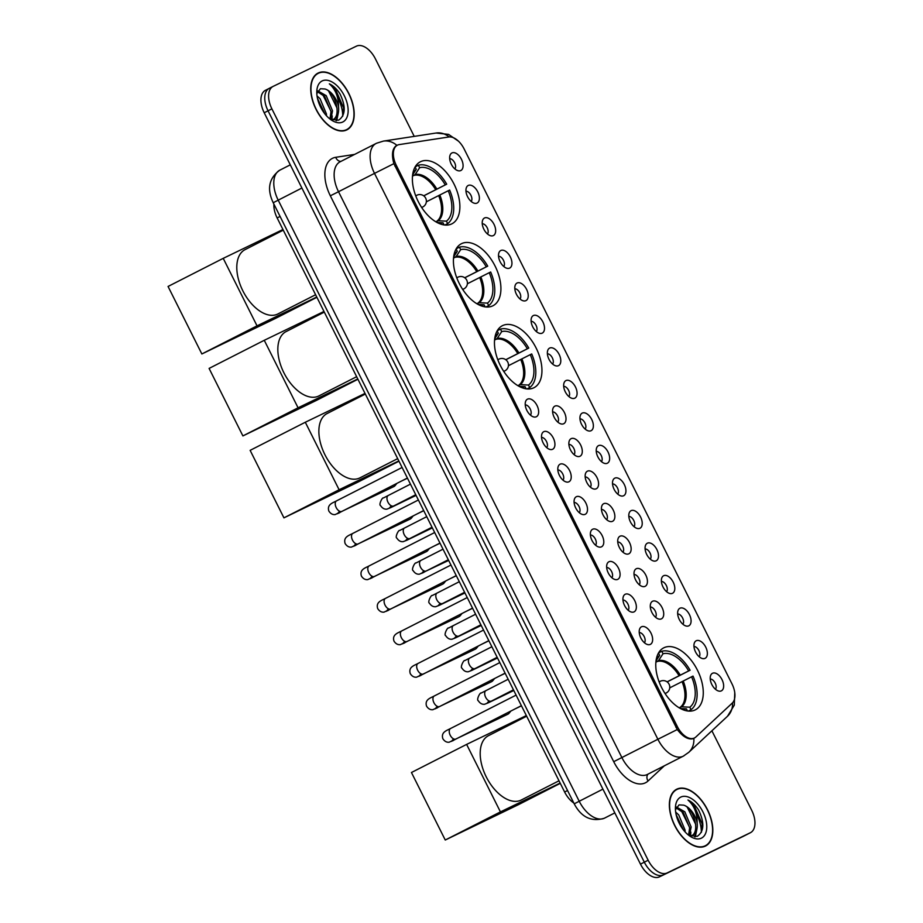 <?xml version="1.0" encoding="UTF-8"?>
<svg xmlns="http://www.w3.org/2000/svg" width="923" height="923" viewBox="0 0 923 923"><rect width="100%" height="100%" fill="white"/><g stroke="black" fill="none" stroke-linecap="round" stroke-linejoin="round"><path stroke-width="1.38" d="M533.782 387.81A34.797 19.914 63 0 0 534.002 387.706A34.797 19.914 63 0 0 536.032 347.844A34.797 19.914 63 0 0 502.62 325.588A34.797 19.914 63 0 0 502.4 325.692A34.797 19.914 63 0 0 500.37 365.543A34.797 19.914 63 0 0 533.782 387.81M492.744 305.859A34.797 19.914 63 0 0 492.963 305.755A34.797 19.914 63 0 0 495.005 265.905A34.797 19.914 63 0 0 461.581 243.637A34.797 19.914 63 0 0 461.373 243.741A34.797 19.914 63 0 0 459.331 283.603A34.797 19.914 63 0 0 492.744 305.859M451.705 223.92A34.797 19.914 63 0 0 451.924 223.804A34.797 19.914 63 0 0 453.966 183.954A34.797 19.914 63 0 0 420.553 161.687A34.797 19.914 63 0 0 420.334 161.802A34.797 19.914 63 0 0 418.292 201.652A34.797 19.914 63 0 0 451.705 223.92M695.1 709.96A34.797 19.914 63 0 0 695.319 709.856A34.797 19.914 63 0 0 697.361 670.006A34.797 19.914 63 0 0 663.949 647.738A34.797 19.914 63 0 0 663.729 647.842A34.797 19.914 63 0 0 661.687 687.704A34.797 19.914 63 0 0 695.1 709.96M696.242 640.747A9.853 5.63 -117 0 1 705.726 647.104A9.853 5.63 -117 0 1 705.057 658.353A9.853 5.63 -117 0 1 702.611 658.595A9.853 5.63 -117 0 1 695.63 652.111A9.853 5.63 -117 0 1 694.488 642.65A9.853 5.63 -117 0 1 696.242 640.747M699.173 656.738A5.907 3.38 63 0 0 698.861 650.461A5.907 3.38 63 0 0 693.958 646.515M679.951 608.222A9.853 5.63 -117 0 1 689.435 614.58A9.853 5.63 -117 0 1 688.766 625.84A9.853 5.63 -117 0 1 686.32 626.071A9.853 5.63 -117 0 1 679.34 619.587A9.853 5.63 -117 0 1 678.197 610.138A9.853 5.63 -117 0 1 679.951 608.222M682.882 624.225A5.907 3.38 63 0 0 682.57 617.937A5.907 3.38 63 0 0 677.678 613.991M663.672 575.71A9.853 5.63 -117 0 1 673.155 582.055A9.853 5.63 -117 0 1 672.486 593.316A9.853 5.63 -117 0 1 670.04 593.547A9.853 5.63 -117 0 1 663.06 587.063A9.853 5.63 -117 0 1 661.918 577.613A9.853 5.63 -117 0 1 663.672 575.71M666.602 591.701A5.907 3.38 63 0 0 666.291 585.424A5.907 3.38 63 0 0 661.387 581.478M647.381 543.186A9.853 5.63 -117 0 1 656.864 549.543A9.853 5.63 -117 0 1 656.195 560.792A9.853 5.63 -117 0 1 653.749 561.034A9.853 5.63 -117 0 1 646.769 554.55A9.853 5.63 -117 0 1 645.627 545.089A9.853 5.63 -117 0 1 647.381 543.186M650.311 559.176A5.907 3.38 63 0 0 650.011 552.9A5.907 3.38 63 0 0 645.108 548.954M631.101 510.661A9.853 5.63 -117 0 1 640.585 517.018A9.853 5.63 -117 0 1 639.916 528.279A9.853 5.63 -117 0 1 637.47 528.51A9.853 5.63 -117 0 1 630.49 522.026A9.853 5.63 -117 0 1 629.348 512.565A9.853 5.63 -117 0 1 631.101 510.661M634.032 526.664A5.907 3.38 63 0 0 633.72 520.376A5.907 3.38 63 0 0 628.817 516.43M614.81 478.149A9.853 5.63 -117 0 1 624.294 484.494A9.853 5.63 -117 0 1 623.625 495.755A9.853 5.63 -117 0 1 621.179 495.986A9.853 5.63 -117 0 1 614.199 489.502A9.853 5.63 -117 0 1 613.057 480.052A9.853 5.63 -117 0 1 614.81 478.149M617.741 494.14A5.907 3.38 63 0 0 617.441 487.863A5.907 3.38 63 0 0 612.537 483.917M598.531 445.624A9.853 5.63 -117 0 1 608.015 451.982A9.853 5.63 -117 0 1 607.346 463.231A9.853 5.63 -117 0 1 604.9 463.473A9.853 5.63 -117 0 1 597.919 456.989A9.853 5.63 -117 0 1 596.777 447.528A9.853 5.63 -117 0 1 598.531 445.624M601.461 461.615A5.907 3.38 63 0 0 601.15 455.339A5.907 3.38 63 0 0 596.246 451.393M582.24 413.1A9.853 5.63 -117 0 1 591.724 419.457A9.853 5.63 -117 0 1 591.055 430.718A9.853 5.63 -117 0 1 588.609 430.949A9.853 5.63 -117 0 1 581.628 424.465A9.853 5.63 -117 0 1 580.486 415.004A9.853 5.63 -117 0 1 582.24 413.1M585.17 429.103A5.907 3.38 63 0 0 584.87 422.815A5.907 3.38 63 0 0 579.967 418.869M565.961 380.576A9.853 5.63 -117 0 1 575.444 386.933A9.853 5.63 -117 0 1 574.775 398.194A9.853 5.63 -117 0 1 572.329 398.424A9.853 5.63 -117 0 1 565.349 391.94A9.853 5.63 -117 0 1 564.207 382.491A9.853 5.63 -117 0 1 565.961 380.576M568.891 396.578A5.907 3.38 63 0 0 568.58 390.302A5.907 3.38 63 0 0 563.676 386.356M549.67 348.063A9.853 5.63 -117 0 1 559.153 354.42A9.853 5.63 -117 0 1 558.484 365.67A9.853 5.63 -117 0 1 556.038 365.9A9.853 5.63 -117 0 1 549.058 359.428A9.853 5.63 -117 0 1 547.916 349.967A9.853 5.63 -117 0 1 549.67 348.063M552.612 364.054A5.907 3.38 63 0 0 552.3 357.778A5.907 3.38 63 0 0 547.397 353.832M533.39 315.539A9.853 5.63 -117 0 1 542.874 321.896A9.853 5.63 -117 0 1 542.205 333.145A9.853 5.63 -117 0 1 539.759 333.388A9.853 5.63 -117 0 1 532.779 326.904A9.853 5.63 -117 0 1 531.636 317.443A9.853 5.63 -117 0 1 533.39 315.539M536.321 331.542A5.907 3.38 63 0 0 536.009 325.254A5.907 3.38 63 0 0 531.106 321.308M517.099 283.015A9.853 5.63 -117 0 1 526.583 289.372A9.853 5.63 -117 0 1 525.925 300.633A9.853 5.63 -117 0 1 523.468 300.863A9.853 5.63 -117 0 1 516.488 294.379A9.853 5.63 -117 0 1 515.346 284.93A9.853 5.63 -117 0 1 517.099 283.015M520.041 299.017A5.907 3.38 63 0 0 519.73 292.729A5.907 3.38 63 0 0 514.826 288.795M500.82 250.502A9.853 5.63 -117 0 1 510.304 256.859A9.853 5.63 -117 0 1 509.634 268.108A9.853 5.63 -117 0 1 507.189 268.339A9.853 5.63 -117 0 1 500.208 261.867A9.853 5.63 -117 0 1 499.066 252.406A9.853 5.63 -117 0 1 500.82 250.502M503.75 266.493A5.907 3.38 63 0 0 503.439 260.217A5.907 3.38 63 0 0 498.535 256.271M484.529 217.978A9.853 5.63 -117 0 1 494.013 224.335A9.853 5.63 -117 0 1 493.355 235.584A9.853 5.63 -117 0 1 490.898 235.827A9.853 5.63 -117 0 1 483.917 229.342A9.853 5.63 -117 0 1 482.775 219.882A9.853 5.63 -117 0 1 484.529 217.978M487.471 233.981A5.907 3.38 63 0 0 487.159 227.693A5.907 3.38 63 0 0 482.256 223.747M468.249 185.454A9.853 5.63 -117 0 1 477.733 191.811A9.853 5.63 -117 0 1 477.064 203.072A9.853 5.63 -117 0 1 474.618 203.302A9.853 5.63 -117 0 1 467.638 196.818A9.853 5.63 -117 0 1 466.496 187.369A9.853 5.63 -117 0 1 468.249 185.454M471.18 201.456A5.907 3.38 63 0 0 470.868 195.168A5.907 3.38 63 0 0 465.965 191.234M451.958 152.941A9.853 5.63 -117 0 1 461.442 159.287A9.853 5.63 -117 0 1 460.785 170.547A9.853 5.63 -117 0 1 458.327 170.778A9.853 5.63 -117 0 1 451.347 164.306A9.853 5.63 -117 0 1 450.205 154.845A9.853 5.63 -117 0 1 451.958 152.941M454.901 168.932A5.907 3.38 63 0 0 454.589 162.656A5.907 3.38 63 0 0 449.686 158.71M712.521 673.271A9.853 5.63 -117 0 1 722.005 679.616A9.853 5.63 -117 0 1 721.336 690.877A9.853 5.63 -117 0 1 718.89 691.108A9.853 5.63 -117 0 1 711.91 684.635A9.853 5.63 -117 0 1 710.768 675.175A9.853 5.63 -117 0 1 712.521 673.271M715.452 689.262A5.907 3.38 63 0 0 715.14 682.985A5.907 3.38 63 0 0 710.249 679.04M652.596 601.242A9.853 5.63 -117 0 1 662.079 607.599A9.853 5.63 -117 0 1 661.41 618.86A9.853 5.63 -117 0 1 658.964 619.091A9.853 5.63 -117 0 1 651.984 612.607A9.853 5.63 -117 0 1 650.842 603.157A9.853 5.63 -117 0 1 652.596 601.242M655.526 617.245A5.907 3.38 63 0 0 655.215 610.957A5.907 3.38 63 0 0 650.323 607.011M636.305 568.73A9.853 5.63 -117 0 1 645.788 575.075A9.853 5.63 -117 0 1 645.131 586.336A9.853 5.63 -117 0 1 642.673 586.567A9.853 5.63 -117 0 1 635.693 580.082A9.853 5.63 -117 0 1 634.551 570.633A9.853 5.63 -117 0 1 636.305 568.73M639.247 584.721A5.907 3.38 63 0 0 638.935 578.444A5.907 3.38 63 0 0 634.032 574.498M620.025 536.205A9.853 5.63 -117 0 1 629.509 542.562A9.853 5.63 -117 0 1 628.84 553.812A9.853 5.63 -117 0 1 626.394 554.054A9.853 5.63 -117 0 1 619.414 547.57A9.853 5.63 -117 0 1 618.272 538.109A9.853 5.63 -117 0 1 620.025 536.205M622.956 552.196A5.907 3.38 63 0 0 622.644 545.92A5.907 3.38 63 0 0 617.752 541.974M603.734 503.681A9.853 5.63 -117 0 1 613.218 510.038A9.853 5.63 -117 0 1 612.56 521.299A9.853 5.63 -117 0 1 610.103 521.53A9.853 5.63 -117 0 1 603.123 515.046A9.853 5.63 -117 0 1 601.981 505.585A9.853 5.63 -117 0 1 603.734 503.681M606.676 519.684A5.907 3.38 63 0 0 606.365 513.396A5.907 3.38 63 0 0 601.461 509.45M587.455 471.168A9.853 5.63 -117 0 1 596.939 477.514A9.853 5.63 -117 0 1 596.27 488.775A9.853 5.63 -117 0 1 593.824 489.005A9.853 5.63 -117 0 1 586.843 482.521A9.853 5.63 -117 0 1 585.701 473.072A9.853 5.63 -117 0 1 587.455 471.168M590.385 487.159A5.907 3.38 63 0 0 590.074 480.883A5.907 3.38 63 0 0 585.182 476.937M571.164 438.644A9.853 5.63 -117 0 1 580.648 445.001A9.853 5.63 -117 0 1 579.99 456.25A9.853 5.63 -117 0 1 577.533 456.493A9.853 5.63 -117 0 1 570.552 450.009A9.853 5.63 -117 0 1 569.41 440.548A9.853 5.63 -117 0 1 571.164 438.644M574.106 454.635A5.907 3.38 63 0 0 573.794 448.359A5.907 3.38 63 0 0 568.891 444.413M554.885 406.12A9.853 5.63 -117 0 1 564.368 412.477A9.853 5.63 -117 0 1 563.699 423.738A9.853 5.63 -117 0 1 561.253 423.969A9.853 5.63 -117 0 1 554.273 417.484A9.853 5.63 -117 0 1 553.131 408.024A9.853 5.63 -117 0 1 554.885 406.12M557.815 422.123A5.907 3.38 63 0 0 557.504 415.835A5.907 3.38 63 0 0 552.612 411.889M641.52 626.786A9.853 5.63 -117 0 1 651.003 633.143A9.853 5.63 -117 0 1 650.334 644.392A9.853 5.63 -117 0 1 647.888 644.635A9.853 5.63 -117 0 1 640.908 638.151A9.853 5.63 -117 0 1 639.766 628.69A9.853 5.63 -117 0 1 641.52 626.786M644.45 642.777A5.907 3.38 63 0 0 644.139 636.501A5.907 3.38 63 0 0 639.247 632.555M625.24 594.262A9.853 5.63 -117 0 1 634.724 600.619A9.853 5.63 -117 0 1 634.055 611.88A9.853 5.63 -117 0 1 631.609 612.111A9.853 5.63 -117 0 1 624.629 605.626A9.853 5.63 -117 0 1 623.486 596.166A9.853 5.63 -117 0 1 625.24 594.262M628.171 610.265A5.907 3.38 63 0 0 627.859 603.977A5.907 3.38 63 0 0 622.956 600.031M608.949 561.749A9.853 5.63 -117 0 1 618.433 568.095A9.853 5.63 -117 0 1 617.764 579.356A9.853 5.63 -117 0 1 615.318 579.586A9.853 5.63 -117 0 1 608.338 573.102A9.853 5.63 -117 0 1 607.196 563.653A9.853 5.63 -117 0 1 608.949 561.749M611.88 577.74A5.907 3.38 63 0 0 611.568 571.464A5.907 3.38 63 0 0 606.676 567.518M592.67 529.225A9.853 5.63 -117 0 1 602.154 535.582A9.853 5.63 -117 0 1 601.484 546.831A9.853 5.63 -117 0 1 599.039 547.074A9.853 5.63 -117 0 1 592.058 540.59A9.853 5.63 -117 0 1 590.916 531.129A9.853 5.63 -117 0 1 592.67 529.225M595.6 545.216A5.907 3.38 63 0 0 595.289 538.94A5.907 3.38 63 0 0 590.385 534.994M576.379 496.701A9.853 5.63 -117 0 1 585.863 503.058A9.853 5.63 -117 0 1 585.194 514.319A9.853 5.63 -117 0 1 582.748 514.549A9.853 5.63 -117 0 1 575.767 508.065A9.853 5.63 -117 0 1 574.625 498.605A9.853 5.63 -117 0 1 576.379 496.701M579.309 512.703A5.907 3.38 63 0 0 579.009 506.415A5.907 3.38 63 0 0 574.106 502.47M560.099 464.177A9.853 5.63 -117 0 1 569.583 470.534A9.853 5.63 -117 0 1 568.914 481.794A9.853 5.63 -117 0 1 566.468 482.025A9.853 5.63 -117 0 1 559.488 475.541A9.853 5.63 -117 0 1 558.346 466.092A9.853 5.63 -117 0 1 560.099 464.177M563.03 480.179A5.907 3.38 63 0 0 562.718 473.903A5.907 3.38 63 0 0 557.815 469.957M543.809 431.664A9.853 5.63 -117 0 1 553.292 438.021A9.853 5.63 -117 0 1 552.623 449.27A9.853 5.63 -117 0 1 550.177 449.501A9.853 5.63 -117 0 1 543.197 443.028A9.853 5.63 -117 0 1 542.055 433.568A9.853 5.63 -117 0 1 543.809 431.664M546.739 447.655A5.907 3.38 63 0 0 546.439 441.379A5.907 3.38 63 0 0 541.536 437.433M527.529 399.14A9.853 5.63 -117 0 1 537.013 405.497A9.853 5.63 -117 0 1 536.344 416.746A9.853 5.63 -117 0 1 533.898 416.988A9.853 5.63 -117 0 1 526.918 410.504A9.853 5.63 -117 0 1 525.775 401.044A9.853 5.63 -117 0 1 527.529 399.14M530.46 415.142A5.907 3.38 63 0 0 530.148 408.854A5.907 3.38 63 0 0 525.245 404.909M695.861 736.992A17.722 10.141 -117 0 1 694.511 737.95A17.722 10.141 -117 0 1 694.396 738.008A17.722 10.141 -117 0 1 677.332 726.563L396.313 165.379A17.722 10.141 -117 0 1 397.398 145.176A17.722 10.141 -117 0 1 399.209 144.599L448.763 136.996A17.722 10.141 -117 0 1 464.119 148.949L731.974 683.851A17.722 10.141 -117 0 1 732.251 703.107L695.861 736.992M573.806 803.01A19.695 11.272 -117 0 1 564.622 792.015L277.142 217.932A19.695 11.272 -117 0 1 273.889 204.075M705.357 846.091A31.844 18.218 63 0 0 705.553 845.999A31.844 18.218 63 0 0 707.41 809.529A31.844 18.218 63 0 0 676.836 789.153A31.844 18.218 63 0 0 676.64 789.246A31.844 18.218 63 0 0 674.771 825.716A31.844 18.218 63 0 0 705.357 846.091M346.725 129.935A31.844 18.218 63 0 0 346.921 129.843A31.844 18.218 63 0 0 348.79 93.373A31.844 18.218 63 0 0 318.216 72.998A31.844 18.218 63 0 0 318.008 73.09A31.844 18.218 63 0 0 316.151 109.56A31.844 18.218 63 0 0 346.725 129.935M693.842 738.25L692.573 738.815C687.773 739.6 682.674 736.508 677.263 729.539L393.89 163.648C391.56 155.179 392.171 149.318 395.748 146.065L396.971 145.43A22.983 18.518 -98.7 0 0 383.403 141.104L436.071 133.027L448.566 134.389L458.512 141.207M272.977 86.462L269.378 88.296A19.695 11.272 63 0 0 269.262 88.354A19.695 11.272 63 0 0 268.051 110.806L644.312 862.186A19.695 11.272 63 0 0 663.279 874.889L746.499 834.704A19.695 11.272 63 0 0 746.626 834.646A19.695 11.272 63 0 0 746.753 834.577M395.748 146.065L396.971 145.43M414.231 136.373L375.407 58.864A19.695 11.272 63 0 0 356.44 46.15L273.22 86.347A19.695 11.272 63 0 0 273.093 86.404A19.695 11.272 63 0 0 271.893 108.856L648.154 860.224A19.695 11.272 63 0 0 667.121 872.939L750.341 832.742A19.695 11.272 63 0 0 750.468 832.684A19.695 11.272 63 0 0 751.668 810.232L711.898 730.797M342.721 116.24A26.259 15.022 63 0 0 337.633 97.503M701.342 832.408A26.259 15.022 63 0 0 696.254 813.659M269.135 88.423L265.547 90.258A19.695 11.272 63 0 0 265.42 90.316A19.695 11.272 63 0 0 264.209 112.768L640.481 864.136A19.695 11.272 63 0 0 659.449 876.85L742.669 836.653A19.695 11.272 63 0 0 742.796 836.596A19.695 11.272 63 0 0 742.911 836.538M269.378 88.296A19.695 11.272 63 0 0 269.262 88.354A19.695 11.272 63 0 0 268.051 110.806L644.312 862.186A19.695 11.272 63 0 0 663.279 874.889L746.499 834.704A19.695 11.272 63 0 0 746.626 834.646L750.468 832.684M676.986 789.442A31.509 18.033 63 0 0 676.79 789.546A31.509 18.033 63 0 0 674.944 825.635A31.509 18.033 63 0 0 705.207 845.803A31.509 18.033 63 0 0 705.403 845.699A31.509 18.033 63 0 0 707.249 809.609A31.509 18.033 63 0 0 676.986 789.442M675.659 812.067L678.728 814.905L685.062 830.1L685.12 831.946M676.098 814.513L683.435 829.962M676.49 807.06L684.82 811.802L691.154 826.996L689.435 835.673M676.051 807.879L683.297 812.586L689.631 827.769L688.593 835.177M688.904 835.407L697.223 836.33C704.203 831.496 704.653 822.728 698.584 810.002C695.446 805.156 691.904 801.822 687.947 799.999C694.131 805.456 697.2 813.117 697.153 823.004A16.418 9.392 63 0 0 683.597 805.144C693.623 807.81 700.88 832.35 691.05 836.065L690.727 836.203M697.153 823.004C697.742 829.096 696.219 833.192 692.573 835.292L690.069 835.961M691.281 835.95L692.573 835.292M683.597 805.144L679.063 804.891L675.44 809.713M701.388 838.165A22.983 13.153 63 0 0 702.934 811.905A22.983 13.153 63 0 0 680.805 797.08A22.983 13.153 63 0 0 675.451 807.117A22.983 13.153 63 0 0 690.392 836.457A22.983 13.153 63 0 0 701.388 838.165M687.947 799.999L693.819 804.741L702.172 823.974L701.399 832.292M687.381 807.463L695.688 824.343M696.104 831.542L694.719 836.861M681.289 810.567L689.596 827.446M690 834.646L689.85 835.857M676.155 814.767L683.366 829.881M696.957 828.981L695.319 836.815M690.865 832.085L690.542 835.903M318.354 73.286A31.509 18.033 63 0 0 318.158 73.39A31.509 18.033 63 0 0 316.312 109.479A31.509 18.033 63 0 0 346.575 129.647A31.509 18.033 63 0 0 346.783 129.543A31.509 18.033 63 0 0 348.617 93.454A31.509 18.033 63 0 0 318.354 73.286M317.039 95.911L320.096 98.749L326.43 113.944L326.5 115.79M317.477 98.357L324.815 113.806M317.858 90.904L326.188 95.646L332.522 110.841L330.815 119.517M317.42 91.723L324.665 96.43L330.999 111.614L329.973 119.021M330.272 119.252L338.603 120.175C345.583 115.34 346.033 106.56 339.964 93.846C336.826 89 333.284 85.666 329.326 83.843C335.511 89.3 338.579 96.961 338.533 106.849A16.418 9.392 63 0 0 324.977 88.989C335.003 91.654 342.26 116.194 332.43 119.909L332.107 120.048M338.533 106.849C339.122 112.941 337.587 117.036 333.953 119.125L331.449 119.794M332.661 119.794L333.953 119.125M324.977 88.989L320.431 88.735L316.82 93.558M342.756 122.009A22.983 13.153 63 0 0 344.314 95.75A22.983 13.153 63 0 0 322.185 80.924A22.983 13.153 63 0 0 316.82 90.962A22.983 13.153 63 0 0 331.772 120.302A22.983 13.153 63 0 0 342.756 122.009M329.326 83.843L335.199 88.585L343.552 107.818L342.768 116.136M328.75 91.308L337.068 108.187M337.472 115.387L336.099 120.705M322.658 94.411L330.976 111.291M331.38 118.49L331.23 119.702M317.524 98.611L324.746 113.714M338.337 112.825L336.687 120.659M332.234 115.929L331.911 119.748M658.537 652.93L661.791 651.28A32.824 18.783 63 0 1 690.092 670.236L688.662 670.917A30.067 17.202 63 0 0 663.037 653.749L658.537 660.591L655.872 662.299M667.075 681.855L688.662 670.917M691.592 676.79L693.023 676.098A32.824 18.783 63 0 1 691.039 709.683L689.804 707.203A30.067 17.202 63 0 0 691.592 676.79L669.74 687.866M679.097 707.756L681.682 706.787L689.804 707.203M488.671 735.573A36.112 20.664 63 0 0 488.452 735.689A36.112 20.664 63 0 0 486.329 777.039A36.112 20.664 63 0 0 521.01 800.149A36.112 20.664 63 0 0 521.23 800.033A36.112 20.664 63 0 0 521.46 799.918M690.092 670.236L667.144 681.901M691.039 709.683L688.304 711.079M658.48 653.046L659.657 655.388A30.067 17.202 63 0 0 656.83 658.503A30.067 17.202 63 0 0 656.218 659.576M663.037 653.749L661.791 651.28M656.022 660.914L659.657 655.388M681.416 709.026A30.067 17.202 63 0 0 682.651 709.176A30.067 17.202 63 0 0 686.412 708.841L687.485 710.975M686.412 708.841L680.459 708.541M560.284 783.35L518.461 804.66L445.255 840.022L411.45 772.505L466.623 744.4L526.341 715.556M466.623 744.4L500.428 811.905L445.255 840.022M560.146 783.062L500.428 811.905M497.22 330.78L500.474 329.119A32.824 18.783 63 0 1 528.764 348.075L527.333 348.767A30.067 17.202 63 0 0 501.708 331.599L497.22 338.441L494.555 340.149M505.758 359.705L527.333 348.767M530.275 354.64L531.706 353.947A32.824 18.783 63 0 1 529.721 387.533L528.475 385.053A30.067 17.202 63 0 0 530.275 354.64L508.411 365.716M517.768 385.606L520.353 384.637L528.475 385.053M327.353 413.423A36.112 20.664 63 0 0 327.123 413.527A36.112 20.664 63 0 0 325.011 454.889A36.112 20.664 63 0 0 359.682 477.987A36.112 20.664 63 0 0 359.912 477.883A36.112 20.664 63 0 0 360.132 477.756M528.764 348.075L505.816 359.751M529.721 387.533L526.987 388.918M497.151 330.884L498.328 333.238A30.067 17.202 63 0 0 495.513 336.353A30.067 17.202 63 0 0 494.901 337.426M501.708 331.599L500.474 329.119M494.693 338.764L498.328 333.238M520.099 386.875A30.067 17.202 63 0 0 521.322 387.014A30.067 17.202 63 0 0 525.095 386.679L526.168 388.825M525.095 386.679L519.13 386.379M398.967 461.2L357.143 482.51L283.938 517.861L250.133 450.355L305.305 422.249L365.023 393.406M305.305 422.249L339.11 489.755L283.938 517.861M398.828 460.912L339.11 489.755M456.181 248.829L459.435 247.179A32.824 18.783 63 0 1 487.725 266.136L486.306 266.828A30.067 17.202 63 0 0 460.681 249.648L456.181 256.49L453.516 258.198M464.719 277.754L486.306 266.828M489.236 272.689L490.667 271.997A32.824 18.783 63 0 1 488.682 305.582L487.448 303.102A30.067 17.202 63 0 0 489.236 272.689L467.384 283.765M476.741 303.655L479.314 302.698L487.448 303.102M286.315 331.472A36.112 20.664 63 0 0 286.084 331.588A36.112 20.664 63 0 0 283.972 372.938A36.112 20.664 63 0 0 318.654 396.048A36.112 20.664 63 0 0 318.873 395.932A36.112 20.664 63 0 0 319.104 395.817M487.725 266.136L464.777 277.8M488.682 305.582L485.948 306.978M456.124 248.945L457.289 251.287A30.067 17.202 63 0 0 454.474 254.402A30.067 17.202 63 0 0 453.862 255.486M460.681 249.648L459.435 247.179M453.666 256.813L457.289 251.287M479.06 304.925A30.067 17.202 63 0 0 480.295 305.075A30.067 17.202 63 0 0 484.056 304.74L485.129 306.874M484.056 304.74L478.102 304.44M357.928 379.249L316.104 400.559L242.899 435.921L209.094 368.415L264.266 340.299L323.985 311.455M264.266 340.299L298.071 407.804L242.899 435.921M357.789 378.961L298.071 407.804M415.142 166.89L418.396 165.229A32.824 18.783 63 0 1 446.697 184.185L445.267 184.877A30.067 17.202 63 0 0 419.642 167.709L415.142 174.551L412.477 176.247M423.692 195.814L445.267 184.877M448.209 190.749L449.628 190.057A32.824 18.783 63 0 1 447.643 223.631L446.409 221.151A30.067 17.202 63 0 0 448.209 190.749L426.345 201.825M435.702 221.716L438.287 220.747L446.409 221.151M245.276 249.522A36.112 20.664 63 0 0 245.057 249.637A36.112 20.664 63 0 0 242.934 290.999A36.112 20.664 63 0 0 277.615 314.097A36.112 20.664 63 0 0 277.846 313.982A36.112 20.664 63 0 0 278.065 313.866M446.697 184.185L423.749 195.849M447.643 223.631L444.909 225.027M415.085 166.994L416.261 169.336A30.067 17.202 63 0 0 413.435 172.451A30.067 17.202 63 0 0 412.823 173.536M419.642 167.709L418.396 165.229M412.627 174.862L416.261 169.336M438.021 222.985A30.067 17.202 63 0 0 439.256 223.124A30.067 17.202 63 0 0 443.028 222.789L444.09 224.935M443.028 222.789L437.064 222.489M316.889 297.31L275.077 318.62L201.86 353.971L168.055 286.465L223.228 258.348L282.946 229.515M223.228 258.348L257.032 325.854L201.86 353.971M316.751 297.021L257.032 325.854M510.027 711.471A5.907 4.846 64.2 0 1 509.161 713.144A5.907 4.846 64.2 0 1 507.846 714.217A5.907 4.846 64.2 0 1 507.765 714.252L449.155 742.219C446.651 742.507 444.551 741.331 442.844 738.688C440.813 732.101 446.663 730.601 450.574 728.501A5.907 3.38 -117 0 1 450.609 728.478A5.907 3.38 -117 0 0 450.055 734.904A5.907 3.38 -117 0 0 455.904 739.046A5.907 3.38 -117 0 0 455.939 739.035A5.907 3.38 -117 0 1 455.939 739.035L451.393 741.388L453.62 738.908M493.747 678.947A5.907 4.846 64.2 0 1 492.87 680.632A5.907 4.846 64.2 0 1 491.555 681.693A5.907 4.846 64.2 0 1 491.486 681.739L432.875 709.706C430.372 709.983 428.26 708.806 426.553 706.164C424.522 699.576 430.383 698.088 434.283 695.977A5.907 3.38 -117 0 1 434.329 695.965M477.456 646.423A5.907 4.846 64.2 0 1 476.591 648.108A5.907 4.846 64.2 0 1 475.276 649.181A5.907 4.846 64.2 0 1 475.195 649.215L416.585 677.182C414.081 677.459 411.981 676.282 410.274 673.64C408.243 667.052 414.092 665.564 418.004 663.464A5.907 3.38 -117 0 1 418.038 663.441M461.177 613.91A5.907 4.846 64.2 0 1 460.3 615.583A5.907 4.846 64.2 0 1 458.985 616.656A5.907 4.846 64.2 0 1 458.916 616.691L400.305 644.658C397.801 644.946 395.69 643.769 393.983 641.127C391.952 634.539 397.813 633.04 401.713 630.94A5.907 3.38 -117 0 1 401.759 630.917A5.907 3.38 -117 0 0 401.193 637.343A5.907 3.38 -117 0 0 407.043 641.485A5.907 3.38 -117 0 0 407.078 641.473L402.532 643.827L404.759 641.347M444.886 581.386A5.907 4.846 64.2 0 1 444.021 583.071A5.907 4.846 64.2 0 1 442.705 584.132A5.907 4.846 64.2 0 1 442.625 584.178L384.026 612.145C381.511 612.422 379.411 611.245 377.703 608.603C375.673 602.015 381.522 600.527 385.433 598.416A5.907 3.38 -117 0 1 385.468 598.404M428.607 548.862A5.907 4.846 64.2 0 1 427.73 550.546A5.907 4.846 64.2 0 1 426.414 551.619A5.907 4.846 64.2 0 1 426.345 551.654L367.735 579.621C365.231 579.898 363.12 578.721 361.412 576.079C359.382 569.491 365.243 568.003 369.142 565.903A5.907 3.38 -117 0 1 369.188 565.88M412.316 516.349A5.907 4.846 64.2 0 1 411.45 518.022A5.907 4.846 64.2 0 1 410.135 519.095A5.907 4.846 64.2 0 1 410.054 519.13L351.455 547.097C348.94 547.385 346.84 546.208 345.133 543.566C343.102 536.978 348.952 535.478 352.863 533.379A5.907 3.38 -117 0 1 352.898 533.356A5.907 3.38 -117 0 0 352.344 539.782A5.907 3.38 -117 0 0 358.193 543.924A5.907 3.38 -117 0 0 358.228 543.901A5.907 3.38 -117 0 1 358.228 543.901L353.682 546.266L355.909 543.785M396.036 483.825A5.907 4.846 64.2 0 1 395.159 485.51A5.907 4.846 64.2 0 1 393.844 486.571A5.907 4.846 64.2 0 1 393.775 486.617L335.164 514.572C332.661 514.861 330.549 513.684 328.842 511.042C326.811 504.454 332.672 502.966 336.572 500.854A5.907 3.38 -117 0 1 336.618 500.843M396.313 165.379L394.882 166.105M677.332 726.563L675.901 727.289M567.553 790.515L564.622 792.015M280.073 216.444L277.142 217.932M664.352 765.802L648.038 780.996A32.824 18.783 -117 0 1 613.714 761.683L330.342 195.803L338.522 191.719L621.894 757.598A26.259 15.022 63 0 0 647.185 774.547A26.259 15.022 63 0 0 647.358 774.466A26.259 15.022 63 0 0 647.519 774.385M330.342 195.803A32.824 18.783 -117 0 1 332.557 158.283A32.824 18.783 -117 0 1 335.718 157.314L354.617 154.406M340.299 161.71A26.259 15.022 63 0 0 340.137 161.79A26.259 15.022 63 0 0 338.522 191.719L374.507 173.386A26.259 15.022 -117 0 1 376.123 143.457A26.259 15.022 -117 0 1 376.284 143.377M683.897 755.822A26.259 15.022 -117 0 1 683.332 756.133A26.259 15.022 -117 0 1 683.17 756.214A26.259 15.022 -117 0 1 657.88 739.265L677.263 729.539M647.358 774.466L683.332 756.133L688.812 752.291A22.983 18.598 -133 0 0 693.842 738.285L694.511 737.95M393.89 163.648L374.507 173.386L657.88 739.265L613.714 761.683M449.166 136.939A22.983 18.518 -98.7 0 0 436.071 133.027M734.766 692.642L734.304 705.149L727.486 716.271A22.983 18.598 -133 0 0 732.55 702.795M271.893 108.856L264.209 112.768M648.154 860.224L640.481 864.136M667.121 872.939L659.449 876.85M750.341 832.742L742.669 836.653M648.038 780.996A6.565 5.319 47 0 1 648.004 774.132M340.887 161.398A6.565 5.296 81.3 0 1 335.718 157.314M279.957 170.097A26.259 15.022 63 0 0 279.796 170.178A26.259 15.022 63 0 0 278.181 200.118L579.194 801.222A26.259 15.022 63 0 0 604.484 818.159A26.259 15.022 63 0 0 604.646 818.078L614.822 812.898M602.915 789.13L574.221 803.829L273.208 202.725C266.735 189.007 268.928 178.162 279.796 170.178L290.295 164.836M273.208 202.725L301.902 188.027M679.086 675.74A25.74 14.722 63 0 0 657.672 661.387M680.528 707.03A25.74 14.722 63 0 0 682.028 681.612M680.263 675.14A26.04 14.906 63 0 0 658.537 660.591M681.682 706.787A26.04 14.906 63 0 0 683.205 681.012M659.264 682.247A6.565 3.761 -117 0 1 660.233 681.312A6.565 3.761 -117 0 1 660.268 681.289M665.079 693.577L666.198 693.011A6.565 3.761 -117 0 1 666.152 693.035A6.565 3.761 -117 0 1 664.872 693.242M517.768 353.59A25.74 14.722 63 0 0 496.343 339.237M519.199 384.879A25.74 14.722 63 0 0 520.71 359.451M518.934 352.99A26.04 14.906 63 0 0 497.22 338.441M520.353 384.637A26.04 14.906 63 0 0 521.876 358.862M497.947 360.097A6.565 3.761 -117 0 1 498.905 359.162A6.565 3.761 -117 0 1 498.951 359.139M503.762 371.427L504.869 370.861A6.565 3.761 -117 0 1 504.835 370.884A6.565 3.761 -117 0 1 503.543 371.092M476.73 271.639A25.74 14.722 63 0 0 455.304 257.286M478.172 302.929A25.74 14.722 63 0 0 479.672 277.511M477.906 271.05A26.04 14.906 63 0 0 456.181 256.49M479.314 302.698A26.04 14.906 63 0 0 480.837 276.912M456.908 278.146A6.565 3.761 -117 0 1 457.877 277.212A6.565 3.761 -117 0 1 457.912 277.188M462.723 289.476L463.831 288.911A6.565 3.761 -117 0 1 463.796 288.934A6.565 3.761 -117 0 1 462.504 289.141M435.691 189.688A25.74 14.722 63 0 0 414.277 175.335M437.133 220.989A25.74 14.722 63 0 0 438.633 195.561M436.867 189.1A26.04 14.906 63 0 0 415.142 174.551M438.287 220.747A26.04 14.906 63 0 0 439.81 194.972M415.869 196.207A6.565 3.761 -117 0 1 416.838 195.261A6.565 3.761 -117 0 1 416.873 195.249L415.731 195.826M421.696 207.525L422.803 206.96A6.565 3.761 -117 0 1 422.757 206.983A6.565 3.761 -117 0 1 421.476 207.19M453.989 740.027A5.907 4.846 64.2 0 1 452.997 740.707M439.694 706.487A5.907 3.38 -117 0 1 439.648 706.51A5.907 3.38 -117 0 1 433.764 702.38A5.907 3.38 -117 0 1 434.283 695.977L499.816 662.587M505.112 673.155L439.648 706.51A5.907 3.38 -117 0 1 439.613 706.522L435.102 708.876L437.329 706.383M437.698 707.503A5.907 4.846 64.2 0 1 436.706 708.183M423.403 673.975A5.907 3.38 -117 0 1 423.369 673.986A5.907 3.38 -117 0 1 423.334 674.009A5.907 3.38 -117 0 1 417.484 669.856A5.907 3.38 -117 0 1 418.004 663.464L483.537 630.074M421.419 674.99A5.907 4.846 64.2 0 1 420.426 675.671M407.124 641.45A5.907 3.38 -117 0 1 407.078 641.473L472.541 608.119M405.128 642.466A5.907 4.846 64.2 0 1 404.136 643.146M390.833 608.926A5.907 3.38 -117 0 1 390.798 608.949A5.907 3.38 -117 0 1 384.914 604.819A5.907 3.38 -117 0 1 385.433 598.416L450.966 565.026M456.25 575.594L390.798 608.949A5.907 3.38 -117 0 1 390.764 608.961L386.252 611.314L388.479 608.822M388.848 609.941A5.907 4.846 64.2 0 1 387.856 610.622M374.553 576.413A5.907 3.38 -117 0 1 374.507 576.425A5.907 3.38 -117 0 1 374.473 576.448A5.907 3.38 -117 0 1 368.623 572.295A5.907 3.38 -117 0 1 369.142 565.903L434.675 532.513M372.557 577.429A5.907 4.846 64.2 0 1 371.565 578.11M356.278 544.905A5.907 4.846 64.2 0 1 355.286 545.585M341.983 511.365A5.907 3.38 -117 0 1 341.937 511.388A5.907 3.38 -117 0 1 336.053 507.258A5.907 3.38 -117 0 1 336.572 500.854L402.105 467.465M407.401 478.033L341.937 511.388A5.907 3.38 -117 0 1 341.902 511.4L337.391 513.753L339.618 511.261M339.987 512.38A5.907 4.846 64.2 0 1 338.995 513.061M491.417 701.053A5.907 3.38 -117 0 1 491.382 701.076A5.907 3.38 -117 0 1 491.348 701.088A5.907 3.38 -117 0 1 485.498 696.946A5.907 3.38 -117 0 1 486.017 690.542A5.907 3.38 -117 0 1 486.052 690.519M489.432 702.068A5.907 4.846 64.2 0 1 488.44 702.749L484.61 704.261C482.106 704.549 479.995 703.372 478.287 700.73C476.153 700.026 480.098 692.065 481.137 693.081L508.158 679.259M472.784 668.425L470.545 670.917L475.103 668.552A5.907 3.38 -117 0 1 475.103 668.552A5.907 3.38 -117 0 1 475.057 668.564A5.907 3.38 -117 0 1 469.207 664.422A5.907 3.38 -117 0 1 469.738 658.018A5.907 3.38 -117 0 1 469.772 658.007M473.153 669.544A5.907 4.846 64.2 0 1 472.161 670.225L468.319 671.748C465.815 672.025 463.715 670.848 461.996 668.206C459.873 667.502 463.808 659.541 464.857 660.556L491.878 646.735M458.846 636.016A5.907 3.38 -117 0 1 458.812 636.028A5.907 3.38 -117 0 1 458.777 636.051A5.907 3.38 -117 0 1 452.928 631.897A5.907 3.38 -117 0 1 453.447 625.506A5.907 3.38 -117 0 1 453.481 625.482M456.862 637.032A5.907 4.846 64.2 0 1 455.87 637.712L452.039 639.224C449.536 639.501 447.424 638.324 445.717 635.682C443.582 634.989 447.528 627.017 448.566 628.032L475.587 614.222M442.567 603.492A5.907 3.38 -117 0 1 442.532 603.515A5.907 3.38 -117 0 1 442.486 603.527A5.907 3.38 -117 0 1 436.637 599.385A5.907 3.38 -117 0 1 437.167 592.981A5.907 3.38 -117 0 1 437.202 592.958M440.583 604.507A5.907 4.846 64.2 0 1 439.59 605.188L435.748 606.699C433.245 606.988 431.145 605.811 429.426 603.169C427.303 602.465 431.237 594.504 432.287 595.52L459.308 581.698M423.922 570.864L421.696 573.356L426.241 570.991A5.907 3.38 -117 0 1 426.241 570.991A5.907 3.38 -117 0 1 426.207 571.002A5.907 3.38 -117 0 1 420.357 566.86A5.907 3.38 -117 0 1 420.876 560.457A5.907 3.38 -117 0 1 420.911 560.446L415.996 562.995C414.958 561.98 411.012 569.941 413.146 570.645C414.854 573.287 416.965 574.464 419.469 574.175L448.659 560.423M424.292 571.983A5.907 4.846 64.2 0 1 423.299 572.664M407.643 538.351L405.405 540.832L409.962 538.467A5.907 3.38 -117 0 1 409.962 538.467A5.907 3.38 -117 0 1 409.916 538.49A5.907 3.38 -117 0 1 404.066 534.336A5.907 3.38 -117 0 1 404.597 527.944A5.907 3.38 -117 0 1 404.632 527.921M408.012 539.47A5.907 4.846 64.2 0 1 407.02 540.151L403.178 541.663C400.674 541.939 398.574 540.763 396.867 538.121C394.732 537.428 398.667 529.456 399.717 530.471L426.738 516.661M393.706 505.931A5.907 3.38 -117 0 1 393.671 505.942A5.907 3.38 -117 0 1 393.636 505.966A5.907 3.38 -117 0 1 387.787 501.824A5.907 3.38 -117 0 1 388.306 495.42A5.907 3.38 -117 0 1 388.341 495.397M391.721 506.946A5.907 4.846 64.2 0 1 390.729 507.627L386.899 509.138C384.395 509.427 382.284 508.25 380.576 505.608C378.453 504.904 382.387 496.943 383.426 497.959L410.447 484.137M397.398 145.176L396.694 145.534M383.403 141.104L376.572 143.227L340.137 161.79M688.812 752.291L727.486 716.271M273.093 86.404L265.42 90.316M604.646 818.078L604.311 818.251C591.378 822.081 581.34 817.27 574.221 803.829M742.796 836.596L746.626 834.646M674.459 790.723L676.79 789.546M703.072 846.887L705.403 845.699M315.839 74.567L318.158 73.39M344.452 130.731L346.783 129.543M488.452 735.689L526.664 716.213M521.23 800.033L559.003 780.789M666.198 693.011A6.565 6.565 0 0 0 669.083 684.22A6.565 6.565 0 0 0 660.233 681.312L659.126 681.878M327.123 413.527L365.346 394.052M359.912 477.883L397.686 458.639M504.869 370.861A6.565 6.565 0 0 0 507.765 362.07A6.565 6.565 0 0 0 498.905 359.162L497.797 359.728M286.084 331.588L324.308 312.112M318.873 395.932L356.647 376.688M463.831 288.911A6.565 6.565 0 0 0 466.726 280.119A6.565 6.565 0 0 0 457.877 277.212L456.77 277.777M245.057 249.637L283.269 230.162M277.846 313.982L315.608 294.737M422.803 206.96A6.565 6.565 0 0 0 425.688 198.18A6.565 6.565 0 0 0 416.838 195.261M516.095 695.111L450.574 728.501M510.881 711.033L509.161 713.144M521.391 705.68L455.939 739.035M521.46 705.818L514.78 709.049M494.601 678.509L492.87 680.632M505.181 673.294L498.501 676.524M478.31 645.996L476.591 648.108M488.821 640.631L418.823 676.351L421.05 673.871M488.89 640.781L482.21 644M467.246 597.55L401.713 630.94M462.031 613.472L460.3 615.583M472.611 608.257L465.93 611.488M445.74 580.948L444.021 583.071M456.32 575.733L449.639 578.963M429.46 548.435L427.73 550.546M439.971 543.07L369.961 578.79L372.188 576.31M440.04 543.22L433.36 546.439M418.396 499.989L352.863 533.379M413.169 515.911L411.45 518.022M423.68 510.557L358.228 543.901M423.749 510.696L417.069 513.926M396.89 483.387L395.159 485.51M407.47 478.172L400.79 481.402M489.063 700.949L486.836 703.43L513.453 689.827M488.44 702.749L513.799 690.508M497.174 657.303L475.103 668.552M472.161 670.225L497.509 657.984M456.493 635.912L454.266 638.393L480.883 624.779M455.87 637.712L481.229 625.459M440.213 603.388L437.975 605.869L464.604 592.266M439.59 605.188L464.938 592.947M443.017 549.173L420.876 560.457M448.313 559.742L426.241 570.991M432.033 527.218L409.962 538.467M407.02 540.151L432.368 527.898M391.352 505.827L389.125 508.308L415.742 494.705M390.729 507.627L416.088 495.386"/></g></svg>
